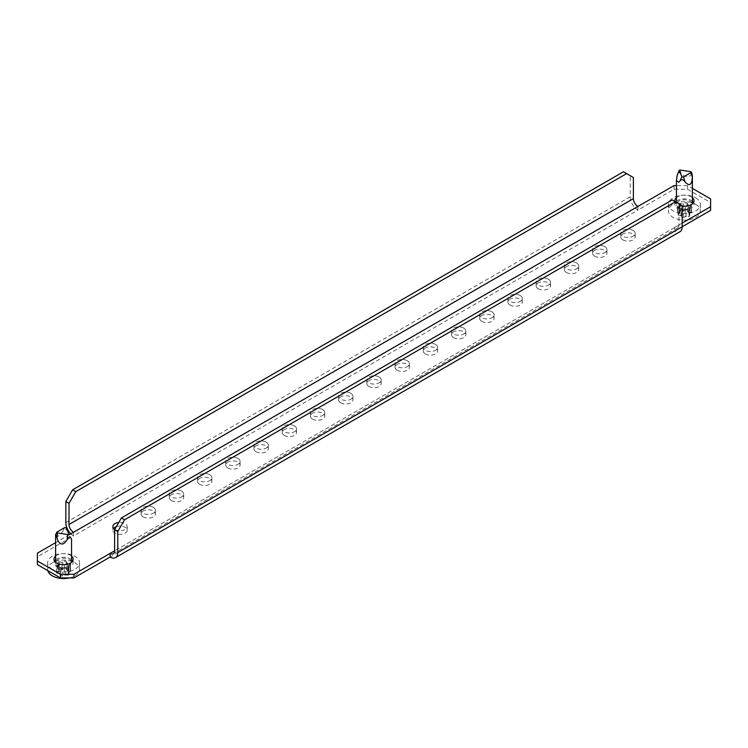 <?xml version="1.0" encoding="UTF-8"?>
<svg xmlns="http://www.w3.org/2000/svg" width="748" height="748" viewBox="0 0 748 748"><rect width="100%" height="100%" fill="white"/><g stroke="black" fill="none" stroke-linecap="round" stroke-linejoin="round"><path stroke-width="0.56" stroke-dasharray="3.74 2.81" d="M692.396 201.315A9.574 5.526 0 0 0 691.189 200.464A9.574 5.526 0 0 0 676.435 201.315M675.771 201.988A9.574 5.526 0 0 0 674.836 204.372A9.574 5.526 0 0 0 677.641 208.281A9.574 5.526 0 0 0 688.076 209.477A9.574 5.526 0 0 0 693.994 204.372A9.574 5.526 0 0 0 693.452 202.549M682.157 206.093A9.574 5.526 180 0 1 677.641 204.634A9.574 5.526 180 0 1 674.93 201.502M676.435 197.668A9.574 5.526 180 0 1 691.189 196.808A9.574 5.526 180 0 1 692.396 197.668M72.631 560.981A9.574 5.526 180 0 1 73.164 562.805A9.574 5.526 180 0 1 67.255 567.91A9.574 5.526 180 0 1 56.811 566.713A9.574 5.526 180 0 1 54.006 562.805A9.574 5.526 180 0 1 54.548 560.981M55.604 559.747A9.574 5.526 180 0 1 70.359 558.887A9.574 5.526 180 0 1 71.565 559.747M71.565 556.091A9.574 5.526 0 0 0 70.359 555.24A9.574 5.526 0 0 0 55.604 556.091M116.37 526.648A7.181 4.151 180 0 1 125.103 527.284A7.181 4.151 180 0 1 127.207 530.22A7.181 4.151 180 0 1 122.775 534.044A7.181 4.151 180 0 1 114.949 533.146A7.181 4.151 180 0 1 112.845 530.22A7.181 4.151 180 0 1 113.574 528.397M114.781 529.397A7.181 4.151 0 0 0 114.949 529.5A7.181 4.151 0 0 0 122.775 530.397A7.181 4.151 0 0 0 127.207 526.564A7.181 4.151 0 0 0 125.103 523.637A7.181 4.151 0 0 0 118.773 522.487M143.167 516.859A7.181 4.151 180 0 1 141.063 513.923A7.181 4.151 180 0 1 145.495 510.089A7.181 4.151 180 0 1 153.321 510.996A7.181 4.151 180 0 1 155.425 513.923A7.181 4.151 180 0 1 150.993 517.756A7.181 4.151 180 0 1 143.167 516.859M153.321 507.34A7.181 4.151 0 0 0 145.495 506.443A7.181 4.151 0 0 0 141.063 510.276A7.181 4.151 0 0 0 143.167 513.212A7.181 4.151 0 0 0 150.993 514.11A7.181 4.151 0 0 0 155.425 510.276A7.181 4.151 0 0 0 153.321 507.34M171.386 500.562A7.181 4.151 180 0 1 169.282 497.635A7.181 4.151 180 0 1 173.714 493.802A7.181 4.151 180 0 1 181.54 494.699A7.181 4.151 180 0 1 183.653 497.635A7.181 4.151 180 0 1 179.211 501.469A7.181 4.151 180 0 1 171.386 500.562M181.54 491.053A7.181 4.151 0 0 0 173.714 490.155A7.181 4.151 0 0 0 169.282 493.979A7.181 4.151 0 0 0 171.386 496.915A7.181 4.151 0 0 0 179.211 497.813A7.181 4.151 0 0 0 183.653 493.979A7.181 4.151 0 0 0 181.54 491.053M199.604 484.274A7.181 4.151 180 0 1 197.5 481.338A7.181 4.151 180 0 1 201.932 477.505A7.181 4.151 180 0 1 209.767 478.411A7.181 4.151 180 0 1 211.871 481.338A7.181 4.151 180 0 1 207.43 485.171A7.181 4.151 180 0 1 199.604 484.274M209.767 474.756A7.181 4.151 0 0 0 201.932 473.858A7.181 4.151 0 0 0 197.5 477.692A7.181 4.151 0 0 0 199.604 480.627A7.181 4.151 0 0 0 207.43 481.525A7.181 4.151 0 0 0 211.871 477.692A7.181 4.151 0 0 0 209.767 474.756M227.822 467.977A7.181 4.151 180 0 1 225.718 465.05A7.181 4.151 180 0 1 230.15 461.217A7.181 4.151 180 0 1 237.986 462.114A7.181 4.151 180 0 1 240.089 465.05A7.181 4.151 180 0 1 235.648 468.884A7.181 4.151 180 0 1 227.822 467.977M237.986 458.468A7.181 4.151 0 0 0 230.15 457.57A7.181 4.151 0 0 0 225.718 461.394A7.181 4.151 0 0 0 227.822 464.33A7.181 4.151 0 0 0 235.648 465.228A7.181 4.151 0 0 0 240.089 461.394A7.181 4.151 0 0 0 237.986 458.468M256.04 451.689A7.181 4.151 180 0 1 253.937 448.753A7.181 4.151 180 0 1 258.378 444.92A7.181 4.151 180 0 1 266.204 445.827A7.181 4.151 180 0 1 268.308 448.753A7.181 4.151 180 0 1 263.876 452.587A7.181 4.151 180 0 1 256.04 451.689M266.204 442.171A7.181 4.151 0 0 0 258.378 441.273A7.181 4.151 0 0 0 253.937 445.107A7.181 4.151 0 0 0 256.04 448.043A7.181 4.151 0 0 0 263.876 448.94A7.181 4.151 0 0 0 268.308 445.107A7.181 4.151 0 0 0 266.204 442.171M284.259 435.392A7.181 4.151 180 0 1 282.155 432.466A7.181 4.151 180 0 1 286.596 428.632A7.181 4.151 180 0 1 294.422 429.53A7.181 4.151 180 0 1 296.526 432.466A7.181 4.151 180 0 1 292.094 436.299A7.181 4.151 180 0 1 284.259 435.392M294.422 425.883A7.181 4.151 0 0 0 286.596 424.986A7.181 4.151 0 0 0 282.155 428.81A7.181 4.151 0 0 0 284.259 431.746A7.181 4.151 0 0 0 292.094 432.643A7.181 4.151 0 0 0 296.526 428.81A7.181 4.151 0 0 0 294.422 425.883M312.486 419.104A7.181 4.151 180 0 1 310.373 416.169A7.181 4.151 180 0 1 314.815 412.335A7.181 4.151 180 0 1 322.64 413.242A7.181 4.151 180 0 1 324.744 416.169A7.181 4.151 180 0 1 320.312 420.002A7.181 4.151 180 0 1 312.486 419.104M322.64 409.586A7.181 4.151 0 0 0 314.815 408.689A7.181 4.151 0 0 0 310.373 412.522A7.181 4.151 0 0 0 312.486 415.458A7.181 4.151 0 0 0 320.312 416.356A7.181 4.151 0 0 0 324.744 412.522A7.181 4.151 0 0 0 322.64 409.586M340.705 402.807A7.181 4.151 180 0 1 338.601 399.881A7.181 4.151 180 0 1 343.033 396.047A7.181 4.151 180 0 1 350.859 396.945A7.181 4.151 180 0 1 352.963 399.881A7.181 4.151 180 0 1 348.531 403.714A7.181 4.151 180 0 1 340.705 402.807M350.859 393.298A7.181 4.151 0 0 0 343.033 392.401A7.181 4.151 0 0 0 338.601 396.225A7.181 4.151 0 0 0 340.705 399.161A7.181 4.151 0 0 0 348.531 400.058A7.181 4.151 0 0 0 352.963 396.225A7.181 4.151 0 0 0 350.859 393.298M368.923 386.52A7.181 4.151 180 0 1 366.819 383.584A7.181 4.151 180 0 1 371.251 379.75A7.181 4.151 180 0 1 379.077 380.657A7.181 4.151 180 0 1 381.181 383.584A7.181 4.151 180 0 1 376.749 387.417A7.181 4.151 180 0 1 368.923 386.52M379.077 377.001A7.181 4.151 0 0 0 371.251 376.104A7.181 4.151 0 0 0 366.819 379.937A7.181 4.151 0 0 0 368.923 382.873A7.181 4.151 0 0 0 376.749 383.771A7.181 4.151 0 0 0 381.181 379.937A7.181 4.151 0 0 0 379.077 377.001M397.141 370.223A7.181 4.151 180 0 1 395.038 367.296A7.181 4.151 180 0 1 399.469 363.463A7.181 4.151 180 0 1 407.295 364.36A7.181 4.151 180 0 1 409.399 367.296A7.181 4.151 180 0 1 404.967 371.13A7.181 4.151 180 0 1 397.141 370.223M407.295 360.714A7.181 4.151 0 0 0 399.469 359.816A7.181 4.151 0 0 0 395.038 363.64A7.181 4.151 0 0 0 397.141 366.576A7.181 4.151 0 0 0 404.967 367.474A7.181 4.151 0 0 0 409.399 363.64A7.181 4.151 0 0 0 407.295 360.714M425.36 353.935A7.181 4.151 180 0 1 423.256 350.999A7.181 4.151 180 0 1 427.688 347.175A7.181 4.151 180 0 1 435.514 348.072A7.181 4.151 180 0 1 437.627 350.999A7.181 4.151 180 0 1 433.186 354.833A7.181 4.151 180 0 1 425.36 353.935M435.514 344.417A7.181 4.151 0 0 0 427.688 343.519A7.181 4.151 0 0 0 423.256 347.353A7.181 4.151 0 0 0 425.36 350.288A7.181 4.151 0 0 0 433.186 351.186A7.181 4.151 0 0 0 437.627 347.353A7.181 4.151 0 0 0 435.514 344.417M453.578 337.638A7.181 4.151 180 0 1 451.474 334.711A7.181 4.151 180 0 1 455.906 330.878A7.181 4.151 180 0 1 463.741 331.775A7.181 4.151 180 0 1 465.845 334.711A7.181 4.151 180 0 1 461.404 338.545A7.181 4.151 180 0 1 453.578 337.638M463.741 328.129A7.181 4.151 0 0 0 455.906 327.231A7.181 4.151 0 0 0 451.474 331.065A7.181 4.151 0 0 0 453.578 333.991A7.181 4.151 0 0 0 461.404 334.889A7.181 4.151 0 0 0 465.845 331.065A7.181 4.151 0 0 0 463.741 328.129M481.796 321.35A7.181 4.151 180 0 1 479.692 318.414A7.181 4.151 180 0 1 484.124 314.59A7.181 4.151 180 0 1 491.96 315.488A7.181 4.151 180 0 1 494.063 318.414A7.181 4.151 180 0 1 489.622 322.248A7.181 4.151 180 0 1 481.796 321.35M491.96 311.832A7.181 4.151 0 0 0 484.124 310.934A7.181 4.151 0 0 0 479.692 314.768A7.181 4.151 0 0 0 481.796 317.704A7.181 4.151 0 0 0 489.622 318.601A7.181 4.151 0 0 0 494.063 314.768A7.181 4.151 0 0 0 491.96 311.832M510.014 305.053A7.181 4.151 180 0 1 507.911 302.127A7.181 4.151 180 0 1 512.352 298.293A7.181 4.151 180 0 1 520.178 299.191A7.181 4.151 180 0 1 522.282 302.127A7.181 4.151 180 0 1 517.85 305.96A7.181 4.151 180 0 1 510.014 305.053M520.178 295.544A7.181 4.151 0 0 0 512.352 294.647A7.181 4.151 0 0 0 507.911 298.48A7.181 4.151 0 0 0 510.014 301.407A7.181 4.151 0 0 0 517.85 302.304A7.181 4.151 0 0 0 522.282 298.48A7.181 4.151 0 0 0 520.178 295.544M538.233 288.765A7.181 4.151 180 0 1 536.129 285.829A7.181 4.151 180 0 1 540.57 282.005A7.181 4.151 180 0 1 548.396 282.903A7.181 4.151 180 0 1 550.5 285.829A7.181 4.151 180 0 1 546.068 289.663A7.181 4.151 180 0 1 538.233 288.765M548.396 279.247A7.181 4.151 0 0 0 540.57 278.349A7.181 4.151 0 0 0 536.129 282.183A7.181 4.151 0 0 0 538.233 285.119A7.181 4.151 0 0 0 546.068 286.017A7.181 4.151 0 0 0 550.5 282.183A7.181 4.151 0 0 0 548.396 279.247M566.46 272.478A7.181 4.151 180 0 1 564.347 269.542A7.181 4.151 180 0 1 568.789 265.708A7.181 4.151 180 0 1 576.615 266.606A7.181 4.151 180 0 1 578.718 269.542A7.181 4.151 180 0 1 574.286 273.375A7.181 4.151 180 0 1 566.46 272.478M576.615 262.959A7.181 4.151 0 0 0 568.789 262.062A7.181 4.151 0 0 0 564.347 265.895A7.181 4.151 0 0 0 566.46 268.822A7.181 4.151 0 0 0 574.286 269.719A7.181 4.151 0 0 0 578.718 265.895A7.181 4.151 0 0 0 576.615 262.959M594.679 256.181A7.181 4.151 180 0 1 592.575 253.245A7.181 4.151 180 0 1 597.007 249.421A7.181 4.151 180 0 1 604.833 250.318A7.181 4.151 180 0 1 606.937 253.245A7.181 4.151 180 0 1 602.505 257.078A7.181 4.151 180 0 1 594.679 256.181M604.833 246.662A7.181 4.151 0 0 0 597.007 245.765A7.181 4.151 0 0 0 592.575 249.598A7.181 4.151 0 0 0 594.679 252.534A7.181 4.151 0 0 0 602.505 253.432A7.181 4.151 0 0 0 606.937 249.598A7.181 4.151 0 0 0 604.833 246.662M622.897 239.893A7.181 4.151 180 0 1 620.793 236.957A7.181 4.151 180 0 1 625.225 233.124A7.181 4.151 180 0 1 633.051 234.021A7.181 4.151 180 0 1 635.155 236.957A7.181 4.151 180 0 1 630.723 240.791A7.181 4.151 180 0 1 622.897 239.893M633.051 230.375A7.181 4.151 0 0 0 625.225 229.477A7.181 4.151 0 0 0 620.793 233.311A7.181 4.151 0 0 0 622.897 236.237A7.181 4.151 0 0 0 630.723 237.135A7.181 4.151 0 0 0 635.155 233.311A7.181 4.151 0 0 0 633.051 230.375M682.157 223.138L674.481 227.57L674.481 231.226L110.096 557.064M637.904 206.457L637.904 210.104L674.032 189.253L687.571 189.253L687.571 185.607L692.396 188.384M687.571 185.607L676.435 185.607M69.471 534.642L55.604 542.646M687.571 189.253L710.6 202.549L710.6 210.366M682.157 226.794L674.481 231.226A10.855 6.265 60 0 0 679.904 231.758M37.4 564.628L37.4 553.155M70.845 533.848A10.855 6.265 -120 0 0 73.519 535.951L37.4 556.802M678.997 224.961A6.386 3.684 60 0 1 677.669 227.888A6.386 3.684 60 0 1 674.481 227.57L114.612 550.809L678.997 224.961L678.997 203.849L682.157 205.672M672.218 199.94L678.997 203.849M73.519 532.305L73.519 535.951L637.904 210.104A10.855 6.265 60 0 1 630.227 196.808L630.227 175.696L633.388 177.519M623.458 171.788L630.227 175.696M710.6 198.893L710.6 202.549M674.032 185.607L674.032 189.253M68.919 567.283A0.954 0.552 180 0 1 67.741 567.966L65.338 567.592A0.954 0.552 0 0 0 64.412 567.732L62.654 568.751A0.954 0.552 180 0 1 61.056 568.499L60.41 567.115A0.954 0.552 0 0 0 59.728 566.722L57.325 566.348A0.954 0.552 180 0 1 56.895 565.423L58.653 564.413A0.954 0.552 0 0 0 58.905 563.88L58.26 562.487A0.954 0.552 180 0 1 59.429 561.813L61.841 562.187A0.954 0.552 0 0 0 62.767 562.038L64.524 561.028A0.954 0.552 180 0 1 66.123 561.271L66.768 562.664A0.954 0.552 0 0 0 67.442 563.048L69.845 563.422A0.954 0.552 180 0 1 70.275 564.347L68.517 565.366A0.954 0.552 0 0 0 68.274 565.899L68.919 567.283L68.919 574.529A32.519 6.872 81.2 0 1 68.274 573.407L68.517 572.875A32.519 18.775 120 0 0 70.275 571.594L69.845 570.668A32.519 25.647 24.9 0 1 67.442 570.556L66.768 570.163A32.519 6.872 81.2 0 1 66.123 568.517L64.524 568.274A32.519 18.775 -60 0 1 62.767 569.546L61.841 569.686A32.519 25.647 24.9 0 1 59.429 569.06L58.26 569.733A32.519 6.872 -98.8 0 0 58.905 571.388L58.653 571.921A32.519 18.775 -60 0 1 56.895 572.669L57.325 573.594A32.519 25.647 -155.1 0 0 59.728 574.23L60.41 574.623A32.519 6.872 -98.8 0 0 61.056 575.745L62.654 575.997A32.519 18.775 120 0 0 64.412 575.24L65.338 575.1A32.519 25.647 -155.1 0 0 67.741 575.212L68.666 574.988M52.304 569.322A15.96 9.219 180 0 1 47.629 562.805A15.96 9.219 180 0 1 57.474 554.287A15.96 9.219 180 0 1 74.875 556.288A15.96 9.219 180 0 1 79.55 562.805A15.96 9.219 180 0 1 69.695 571.313A15.96 9.219 180 0 1 52.304 569.322M47.788 570.621A15.96 9.219 180 0 1 47.629 569.322A15.96 9.219 180 0 1 57.474 560.804A15.96 9.219 180 0 1 74.875 562.805A15.96 9.219 180 0 1 79.55 569.322A15.96 9.219 180 0 1 69.321 577.924M68.274 565.899L68.517 572.875L68.517 565.366M70.275 564.347L70.275 571.594L69.845 563.422M57.942 566.058A7.985 4.61 180 0 1 55.604 562.805A7.985 4.61 180 0 1 60.532 558.541A7.985 4.61 180 0 1 69.227 559.541A7.985 4.61 180 0 1 71.565 562.805A7.985 4.61 180 0 1 66.637 567.059A7.985 4.61 180 0 1 57.942 566.058M68.031 531.772C66.507 528.686 64.842 528.425 63.056 531.005C58.755 536.587 56.278 538.018 55.623 535.288L57.054 532.034M58.232 562.346L58.26 569.733L58.26 562.487M58.905 563.88L58.905 571.388L58.653 564.413M56.895 565.423L57.325 573.594L57.325 566.348M692.106 173.807L690.058 175.733C687.319 177.659 684.27 176.762 680.895 173.031L678.109 172.582M679.081 204.054A0.954 0.552 180 0 1 680.259 203.381L682.662 203.755A0.954 0.552 0 0 0 683.588 203.606L685.346 202.596A0.954 0.552 180 0 1 686.945 202.839L687.59 204.232A0.954 0.552 0 0 0 688.272 204.625L690.675 204.989A0.954 0.552 180 0 1 691.105 205.915L689.347 206.934A0.954 0.552 0 0 0 689.095 207.467L689.74 208.851A0.954 0.552 180 0 1 688.571 209.534L686.159 209.16A0.954 0.552 0 0 0 685.233 209.3L683.476 210.319A0.954 0.552 180 0 1 681.877 210.076L681.232 208.683A0.954 0.552 0 0 0 680.558 208.29L678.155 207.925A0.954 0.552 180 0 1 677.725 207L679.483 205.981A0.954 0.552 0 0 0 679.726 205.448L679.081 204.054L679.081 211.301A32.519 6.872 -98.8 0 0 679.726 212.956L679.483 213.489A32.519 18.775 -60 0 1 677.725 214.246L677.445 207.383M679.334 210.693L679.081 211.301L680.259 210.627A32.519 25.647 24.9 0 0 682.662 211.263L682.662 203.755M695.696 197.855A15.96 9.219 180 0 1 700.371 204.372A15.96 9.219 180 0 1 690.526 212.89A15.96 9.219 180 0 1 673.125 210.889A15.96 9.219 180 0 1 668.45 204.372A15.96 9.219 180 0 1 678.305 195.854A15.96 9.219 180 0 1 695.696 197.855M695.696 204.372A15.96 9.219 180 0 1 700.371 210.889A15.96 9.219 180 0 1 690.526 219.407A15.96 9.219 180 0 1 673.125 217.406A15.96 9.219 180 0 1 668.45 210.889A15.96 9.219 180 0 1 678.305 202.371A15.96 9.219 180 0 1 695.696 204.372M677.725 207L678.155 215.172A32.519 25.647 -155.1 0 0 680.558 215.798L681.232 216.191A32.519 6.872 -98.8 0 0 681.877 217.322L683.476 217.565A32.519 18.775 120 0 0 685.233 216.808L686.159 216.668A32.519 25.647 -155.1 0 0 688.571 216.78L689.74 216.097A32.519 6.872 81.2 0 1 689.095 214.975L689.347 214.442A32.519 18.775 120 0 0 691.105 213.161L690.675 212.236A32.519 25.647 24.9 0 1 688.272 212.123L687.59 211.74A32.519 6.872 81.2 0 1 686.945 210.085L685.346 209.842A32.519 18.775 -60 0 1 683.588 211.114L682.662 211.263M679.726 205.448L679.726 212.956L679.483 205.981M690.058 201.109A7.985 4.61 180 0 1 692.396 204.372A7.985 4.61 180 0 1 687.468 208.627A7.985 4.61 180 0 1 678.773 207.626A7.985 4.61 180 0 1 676.435 204.372A7.985 4.61 180 0 1 681.363 200.118A7.985 4.61 180 0 1 690.058 201.109M689.768 209.001L689.74 216.097L689.74 208.851M689.095 207.467L689.095 214.975L689.347 206.934M691.105 205.915L691.105 213.161L690.675 204.989M65.843 522.656L630.227 196.808M67.442 563.048L67.442 570.556M66.768 570.163L66.768 562.664M66.123 561.271L66.123 568.517M62.767 562.038L62.767 569.546M64.524 568.274L64.524 561.028M61.841 569.686L61.841 562.187M59.429 561.813L59.429 569.06M59.728 566.722L59.728 574.23M60.41 574.623L60.41 567.115M61.056 568.499L61.056 575.745M64.412 567.732L64.412 575.24M62.654 575.997L62.654 568.751M65.338 575.1L65.338 567.592M67.741 567.966L67.741 575.212M63.056 531.005L64.478 527.742M691.04 174.602L690.516 171.647M680.558 208.29L680.558 215.798M678.155 215.172L678.155 207.925M681.232 216.191L681.232 208.683M681.877 210.076L681.877 217.322M685.233 209.3L685.233 216.808M683.476 217.565L683.476 210.319M686.159 216.668L686.159 209.16M688.571 209.534L688.571 216.78M688.272 204.625L688.272 212.123M687.59 211.74L687.59 204.232M686.945 202.839L686.945 210.085M683.588 203.606L683.588 211.114M685.346 209.842L685.346 202.596M680.259 203.381L680.259 210.627M680.895 173.031L680.371 170.077M674.836 200.726L674.836 204.372M54.006 559.149L54.006 562.805M112.845 526.564L112.845 530.22M141.063 510.276L141.063 513.923M169.282 493.979L169.282 497.635M197.5 477.692L197.5 481.338M225.718 461.394L225.718 465.05M253.937 445.107L253.937 448.753M282.155 428.81L282.155 432.466M310.373 412.522L310.373 416.169M338.601 396.225L338.601 399.881M366.819 379.937L366.819 383.584M395.038 363.64L395.038 367.296M423.256 347.353L423.256 350.999M451.474 331.065L451.474 334.711M479.692 314.768L479.692 318.414M507.911 298.48L507.911 302.127M536.129 282.183L536.129 285.829M564.347 265.895L564.347 269.542M592.575 249.598L592.575 253.245M620.793 233.311L620.793 236.957M635.155 233.311L635.155 236.957M606.937 249.598L606.937 253.245M578.718 265.895L578.718 269.542M550.5 282.183L550.5 285.829M522.282 298.48L522.282 302.127M494.063 314.768L494.063 318.414M465.845 331.065L465.845 334.711M437.627 347.353L437.627 350.999M409.399 363.64L409.399 367.296M381.181 379.937L381.181 383.584M352.963 396.225L352.963 399.881M324.744 412.522L324.744 416.169M296.526 428.81L296.526 432.466M268.308 445.107L268.308 448.753M240.089 461.394L240.089 465.05M211.871 477.692L211.871 481.338M183.653 493.979L183.653 497.635M155.425 510.276L155.425 513.923M113.285 553.735L677.669 227.888M127.207 526.564L127.207 530.22M73.164 559.149L73.164 562.805M693.994 200.726L693.994 204.372M68.947 574.642L68.947 567.433M47.629 562.805L47.629 569.322M55.604 562.206L55.604 562.805M71.565 562.206L71.565 562.805M79.55 562.805L79.55 569.322M68.236 565.759L68.236 573.277M58.933 564.02L58.933 571.537M70.555 571.135L70.555 563.955M56.614 572.996L56.614 565.815M679.053 211.132L679.053 203.914M700.371 204.372L700.371 210.889M692.396 203.783L692.396 204.372M676.435 202.371L676.435 204.372M668.45 204.372L668.45 210.889M679.764 205.588L679.764 213.115M689.067 207.327L689.067 214.844M691.386 212.703L691.386 205.522"/><path stroke-width="1.12" d="M676.435 201.315A9.574 5.526 0 0 0 675.771 201.988M674.93 201.502A9.574 5.526 180 0 1 674.836 200.726A9.574 5.526 180 0 1 676.435 197.668M54.548 560.981A9.574 5.526 180 0 1 55.604 559.747M55.604 556.091A9.574 5.526 0 0 0 54.006 559.149A9.574 5.526 0 0 0 56.811 563.066A9.574 5.526 0 0 0 67.255 564.263A9.574 5.526 0 0 0 73.164 559.149A9.574 5.526 0 0 0 71.565 556.091M113.574 528.397A7.181 4.151 180 0 1 116.37 526.648M118.773 522.487A7.181 4.151 0 0 0 112.845 526.564A7.181 4.151 0 0 0 114.781 529.397M55.604 542.646L37.4 553.155L37.4 560.981L60.429 574.268L73.968 574.268L73.968 577.924L110.096 557.064A10.855 6.265 -120 0 0 115.519 557.606L679.904 231.758A10.855 6.265 60 0 0 682.157 226.794L710.6 210.366L710.6 206.719L682.157 223.138M710.6 206.719L710.6 198.893L692.396 188.384M676.435 185.607L674.032 185.607L637.904 206.457A6.386 3.684 60 0 1 633.388 198.641L69.003 524.479A6.386 3.684 -120 0 0 73.519 532.305L69.471 534.642M73.968 574.268L110.096 553.417A6.386 3.684 -120 0 0 113.285 553.735A6.386 3.684 -120 0 0 114.612 550.809L110.096 553.417L110.096 557.064M692.396 197.668A9.574 5.526 180 0 1 693.994 200.726A9.574 5.526 180 0 1 682.157 206.093M73.968 577.924L60.429 577.924L60.429 574.268M37.4 560.981L37.4 564.628L60.429 577.924M71.565 559.747A9.574 5.526 180 0 1 72.631 560.981M693.452 202.549A9.574 5.526 0 0 0 692.396 201.315M115.519 557.606A10.855 6.265 -120 0 0 117.773 552.632L117.773 531.519L114.612 529.696L114.612 550.809M117.773 552.632L682.157 226.794L682.157 205.672L675.379 201.764L124.542 519.785L117.773 531.519M675.379 201.764L672.218 199.94L121.382 517.962L124.542 519.785M114.612 529.696L121.382 517.962M69.003 524.479L69.003 503.367L65.843 501.543L65.843 522.656A10.855 6.265 -120 0 0 70.845 533.848M65.843 501.543L72.621 489.809L75.782 491.632L626.618 173.611L633.388 177.519L633.388 198.641M72.621 489.809L623.458 171.788L626.618 173.611M75.782 491.632L69.003 503.367M57.054 532.819A0.954 0.552 0 0 0 57.484 532.959L67.629 534.53A0.954 0.552 0 0 0 68.807 533.857L66.086 527.995A0.954 0.552 0 0 0 64.478 527.742L57.054 532.034A0.954 0.552 0 0 0 57.054 532.819M56.222 535.662C55.689 534.212 55.483 534.091 55.623 535.288C55.483 534.091 55.689 534.212 56.222 535.662L57.942 540.682C60.682 545.423 63.73 545.105 67.105 539.738C68.685 536.727 69.901 536.017 70.751 537.634L71.565 539.037L71.565 562.206M69.321 577.924A15.96 9.219 180 0 1 52.304 575.838A15.96 9.219 180 0 1 47.788 570.621M68.807 533.857L66.076 527.976M55.604 562.206L55.604 534.923L56.811 532.267M690.946 171.797A0.954 0.552 0 0 0 690.516 171.647L680.371 170.077A0.954 0.552 0 0 0 679.193 170.759L681.914 176.612A0.954 0.552 0 0 0 683.522 176.865L690.946 172.573A0.954 0.552 0 0 0 690.946 171.797M679.203 170.46L677.249 175.135L676.435 180.605L678.773 182.25L679.969 180.997C681.493 179.015 683.158 179.268 684.944 181.764C689.245 186.598 691.722 185.177 692.377 177.482L692.106 173.807L691.189 172.021M73.519 532.305L637.904 206.457M56.96 538.167L57.484 532.959M68.031 531.772L66.086 527.995M67.105 539.738L67.629 534.53M692.377 177.482L690.946 172.573M684.944 181.764L683.522 176.865M679.969 180.997L681.914 176.612M677.249 175.135L679.193 170.759M692.396 176.491L692.396 203.783M676.435 180.605L676.435 202.371"/></g></svg>
